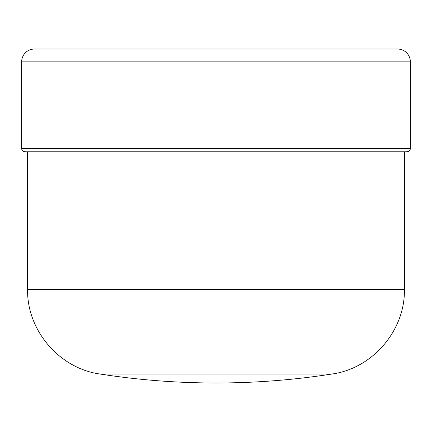 <?xml version="1.0" encoding="UTF-8"?>
<svg xmlns="http://www.w3.org/2000/svg" width="432" height="432" viewBox="0 0 432 432"><rect width="100%" height="100%" fill="white"/><g stroke="black" fill="none" stroke-linecap="round" stroke-linejoin="round"><path stroke-width="0.65" d="M331.943 374.026C293.528 379.998 254.88 382.99 216 382.995A753.619 753.619 0 0 1 100.057 374.026L331.943 374.026C372.573 368.528 405.227 330.394 404.406 289.402L27.594 289.402C26.773 330.394 59.427 368.528 100.057 374.026M353.02 49.005L78.98 49.005M21.6 61.852L410.4 61.852L410.071 58.952L409.088 56.198C406.615 51.608 402.77 49.21 397.553 49.005L34.447 49.005C29.23 49.21 25.385 51.608 22.912 56.198L21.929 58.952L21.6 61.852L21.6 148.343C21.805 150.428 22.945 151.567 25.024 151.772L406.976 151.772C409.055 151.567 410.195 150.428 410.4 148.343L21.6 148.343M410.4 61.852L410.4 148.343M27.594 151.772L27.594 289.402M404.406 151.772L404.406 289.402"/></g></svg>
